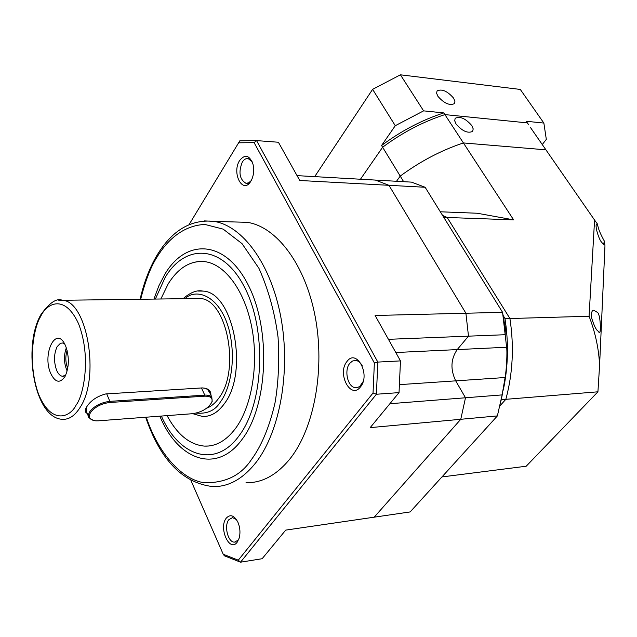 <?xml version="1.0" encoding="UTF-8"?>
<svg xmlns="http://www.w3.org/2000/svg" width="637" height="637" viewBox="0 0 637 637"><rect width="100%" height="100%" fill="white"/><g stroke="black" fill="none" stroke-linecap="round" stroke-linejoin="round"><path stroke-width="0.96" d="M238.923 538.91L238.095 540.184L234.535 542.127C227.974 542.652 223.738 525.549 228.906 519.617L232.577 517.602L236.486 519.625M237.139 542.278C229.408 552.789 218.3 527.508 226.342 518.056C230.323 513.979 234.161 515.325 237.848 522.085C240.109 527.468 240.539 532.843 239.146 538.217L237.139 542.278M250.787 181.322C242.808 194.842 231.366 173.009 239.663 160.46C245.078 153.875 249.537 155.157 253.016 164.322C254.251 169.848 253.765 175.056 251.559 179.937L250.787 181.322M252.18 161.798L248.207 158.589C245.962 158.263 243.987 159.433 242.275 162.124C238.326 172.269 239.536 179.323 245.914 183.289L248.677 182.843L251.209 180.613M236.16 222.01L247.291 222.337C276.522 226.661 305.234 264.251 315.188 316.621C325.204 368.911 314.296 428.191 290.161 458.608C276.816 475.067 262.102 483.093 246.009 482.703M360.462 386.906C350.716 400.028 336.83 373.545 346.934 361.545C356.409 348.017 370.901 374.707 360.462 386.906M362.142 365.614C360.383 362.469 358.209 360.733 355.621 360.415L352.5 361.02L349.785 363.329C343.757 370.376 347.834 387.591 355.613 387.686L357.803 387.431L359.849 386.317L363.106 381.635M155.364 299.064L165.15 277.437C185.598 242.832 223.022 244.52 244.751 287.669C266.847 330.34 263.941 403.046 239.17 435.628C215.402 468.896 179.061 456.657 161.376 416.057M153.939 299.079L158.836 285.886L164.864 274.228C186.131 238.111 225.235 239.608 248.032 284.635C271.211 329.17 268.145 405.299 242.179 439.243C216.731 474.653 177.906 460.217 159.863 416.168M201.252 261.393C188.353 261.735 177.333 269.236 168.184 283.903L160.85 298.992L168.176 283.903C178.376 267.636 190.686 260.23 205.106 261.688C225.259 264.411 244.871 290.91 251.83 327.601C258.837 364.253 251.918 406.095 235.698 428.199C226.342 440.645 215.879 446.617 204.318 446.099L208.522 446.019M167.093 415.627C177.205 434.506 189.619 444.658 204.334 446.099C189.611 444.666 177.197 434.506 167.077 415.627M198.433 291.037L202.885 291.093C233.182 291.642 249.186 372.215 224.288 403.786C218.65 411.59 212.272 415.794 205.162 416.415M195.28 298.538L199.962 298.482C226.692 298.952 240.802 369.938 218.953 397.942C215.314 403.086 211.221 406.502 206.691 408.174M87.197 413.397C85.111 412.473 84.737 410.642 86.099 407.911L86.64 406.939C90.677 400.593 97.039 396.27 105.726 393.945L201.961 387.925C208.028 388.076 211.006 390.473 210.903 395.115M98.353 420.818L95.924 420.85C89.857 420.149 88.033 417.426 90.446 412.68C94.746 407.003 101.195 403.603 109.803 402.488L204.716 396.174C210.743 396.087 213.092 398.141 211.763 402.337C208.116 408.452 201.738 412.235 192.645 413.692L98.353 420.818M93.4 420.46L88.71 417.569L88.328 415.021L89.459 412.075C93.981 406.103 100.773 402.528 109.835 401.35L206.101 395.059L209.541 395.593L211.795 397.042L212.169 401.597L211.556 402.807M64.568 343.829L62.514 342.993L60.435 343.303L57.147 346.647C53.914 353.686 53.691 361.442 56.478 369.914C58.071 373.776 60.061 375.894 62.45 376.276L65.683 375.201M50.53 373.035C42.026 353.352 56.207 325.228 65.133 344.912L65.762 346.337C69.409 357.214 69.178 367.238 65.07 376.427C59.95 383.761 55.101 382.638 50.53 373.035M66.32 347.834C63.596 355.701 63.867 363.432 67.148 371.045M67.745 368.321C65.436 362.469 65.221 356.529 67.108 350.501M389.884 403.723L465.496 397.775L460.766 419.289L497.378 415.921L410.156 511.925L285.718 530.111L262.133 558.721L240.523 562.192L376.403 394.247L399.033 392.615L370.185 427.626L460.766 419.289L374.198 517.18L460.766 419.289L465.496 397.775L455.71 380.854C450.255 369.444 450.757 359.029 457.207 349.602L468.49 336.161L505.165 334.72L502.569 312.329L425.142 187.27L388.944 185.311L375.4 180.08L388.944 185.311L465.902 313.237L388.944 185.311L299.756 180.486L278.401 142.242L256.552 140.602L254.107 142.624L374.365 362.986L377.829 362.087L256.552 140.602L239.823 140.825L189.054 224.63M388.435 339.322L468.49 336.161L465.902 313.237L375.121 315.482L400.474 360.892L377.829 362.087L376.403 394.247L373.043 392.997L238.278 560.186L240.523 562.192L224.383 555.798L223.221 554.246L190.949 480.521M297.041 175.629L411.494 182.126L425.142 187.27M399.033 392.615L400.474 360.892M373.043 392.997L374.365 362.986M254.107 142.624L238.517 142.807M223.221 554.246L238.278 560.186M88.296 416.104L86.513 411.685L86.584 407.162L87.181 406.095M202.303 387.909L205.186 388.299L207.503 389.406L209.852 392.854M500.961 401.055L502.529 393.459M503.278 315.633L504.934 318.508C506.304 328.461 506.733 333.621 506.216 333.987L502.649 312.815M443.774 217.36L447.19 217.488L442.58 215.433L447.19 217.488L509.918 318.532C514.194 346.456 512.833 373.386 505.842 399.319L499.918 405.865L505.842 399.319C512.833 373.386 514.194 346.456 509.918 318.532L504.998 318.675C508.756 342.993 508.183 366.808 503.27 390.123M502.569 312.329L465.902 313.237L468.49 336.161L457.207 349.602C450.757 359.029 450.255 369.444 455.71 380.854L465.496 397.775L502.139 394.9L497.378 415.921M501.255 399.694L597.928 391.803L599.584 365.423C598.876 349.02 595.372 332.625 589.074 316.247L509.918 318.532L447.19 217.488L513.613 219.861L477.209 213.236L454.117 212.328M505.165 334.72L506.614 347.245C507.418 351.966 506.511 370.137 505.093 377.526L502.139 394.9M453.568 98.09L454.929 101.259L454.436 103.616C449.65 105.822 444.148 103.401 437.93 96.346L436.592 93.209L437.093 90.884C441.871 88.67 447.357 91.075 453.568 98.09M314.694 176.632L372.613 89.347L400.418 74.808L520.294 89.435L543.863 123.06L546.315 139.384L542.262 144.543M400.418 74.808L423.605 110.862L443.798 112.916L444.905 114.604L527.253 122.877L526.138 121.261L543.863 123.06M372.613 89.347L395.274 125.696L423.605 110.862M513.613 219.861L463.402 142.943C441.314 150.284 420.261 161.344 400.227 176.099L396.525 181.274L400.227 176.099L382.622 147.243C402.297 132.592 423.056 121.715 444.905 114.604C423.056 121.715 402.297 132.592 382.622 147.243L360.462 179.228L382.622 147.243L381.571 145.515L395.274 125.696M403.635 181.68L400.227 176.099C420.261 161.344 441.314 150.284 463.402 142.943L545.925 149.838L530.557 127.639M528.447 124.39L526.138 121.261M443.798 112.916C421.965 120.011 401.222 130.872 381.571 145.515M596.925 330.117C595.269 328.159 593.421 323.827 591.391 317.138C591.263 312.329 592.091 310.052 593.883 310.307L597.777 312.616C601.01 316.82 600.763 334.736 599.337 332.299L596.925 330.117M604.362 259.275L604.967 245.794L604.338 241.097L603.581 244.552L601.248 241.765C598.772 239.114 593.565 222.608 597.538 224.152L594.568 220.068L589.074 316.247M597.315 224.272L598.079 226.883C598.804 230.092 600.89 234.83 604.338 241.097M441.951 476.93L526.186 466.228L597.928 391.803M521.687 466.802L526.186 466.228M527.253 122.877L444.905 114.604L463.402 142.943L545.925 149.838L594.568 220.068M456.076 124.04L454.675 120.727L455.208 118.267C460.01 116.014 465.528 118.434 471.762 125.529L473.195 128.881L472.662 131.373C467.845 133.627 462.319 131.182 456.076 124.04M549.15 154.48L545.925 149.838M140.681 299.255C145.363 280.829 150.77 266.831 156.909 257.252C166.353 241.726 181.848 225.514 204.907 224.447L223.181 229.137L242.004 243.613L258.925 268.304C268.376 289.429 274.754 312.425 278.066 337.284C279.436 361.545 278.409 383.418 275.001 402.918C268.862 429.625 260.151 447.707 251.591 459.341C241.041 475.473 225.18 483.252 204.007 482.687C183.122 479.828 158.995 455.399 146.263 417.195M204.485 220.904L213.857 221.358C242.665 225.737 271.043 264.037 280.901 317.465C290.814 370.806 280.049 431.265 256.233 462.183C243.063 478.913 228.548 487.042 212.686 486.58C182.572 482.934 160.237 459.818 145.666 417.243M185.088 298.673C195.256 288.195 219.247 294.23 228.914 329.122C237.617 363.703 227.911 392.392 220.641 401.549C215.609 410.252 207.487 414.098 196.284 413.087M198.33 291.045L202.877 291.093C233.166 291.642 249.171 372.215 224.272 403.786C217.806 412.657 210.497 416.869 202.343 416.431L192.756 413.684M76.177 404.973C70.381 417.251 51.39 425.452 38.523 394.088C26.762 361.211 34.302 325.913 40.696 316.454C45.824 304.422 64.273 292.423 78.598 323.835C91.736 357.859 83.168 396.294 76.177 404.973M58.731 300.234L62.354 300.282C87.102 300.783 100.375 377.438 80.127 407.377C74.832 415.85 68.828 419.823 62.123 419.289C34.111 417.872 22.566 346.711 40.649 315.1M395.8 352.524L506.614 347.245M505.093 377.526L399.67 384.629M109.803 402.488L109.835 401.35L106.705 393.825M201.459 387.957L204.748 395.091L204.716 396.174M156.813 255.596C149.44 268.145 143.874 282.701 140.1 299.263M235.65 541.96L234.535 542.127M156.949 255.373C171.958 230.427 190.925 219.088 213.857 221.358L247.291 222.337M249.107 183.448L245.914 183.289M357.253 387.575L355.613 387.686M202.885 291.093L202.877 291.093C197.12 289.779 190.519 292.311 183.074 298.697M199.962 298.482L62.354 300.282C56.637 297.853 49.455 302.694 40.808 314.797M62.45 376.276L63.7 376.212M86.584 407.162L86.099 407.911M208.848 390.696L211.795 397.042M211.763 402.337L212.169 401.597M505.117 334.035L506.216 333.987M440.326 211.787L477.209 213.236M599.584 365.423L604.967 245.794M598.907 332.315L599.337 332.299"/></g></svg>
